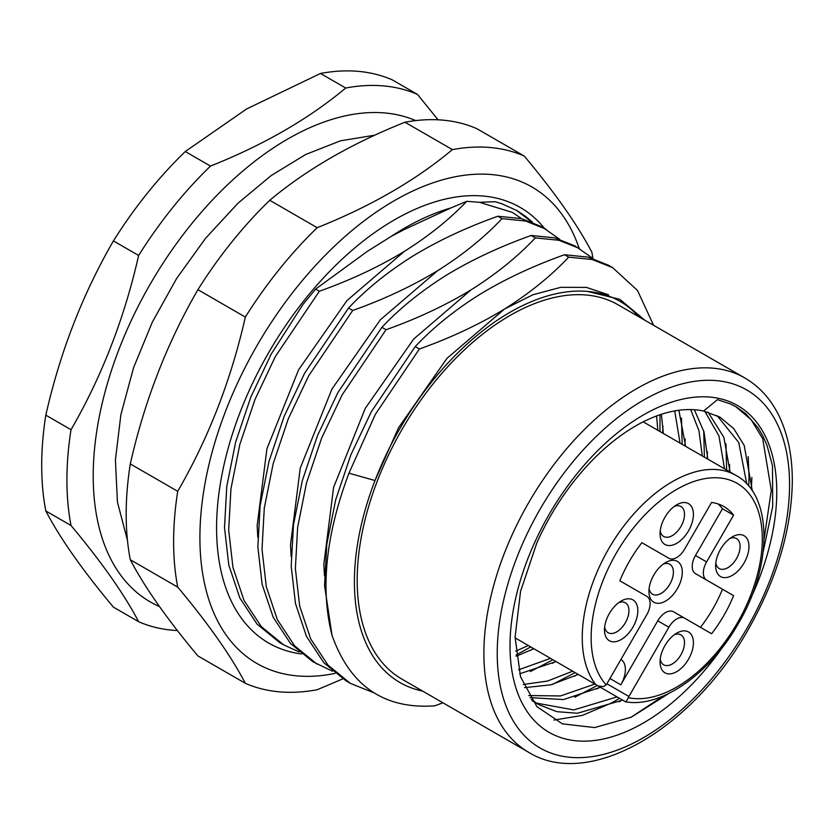 <?xml version="1.0" encoding="UTF-8"?>
<svg xmlns="http://www.w3.org/2000/svg" width="834" height="834" viewBox="0 0 834 834"><rect width="100%" height="100%" fill="white"/><g stroke="black" fill="none" stroke-linecap="round" stroke-linejoin="round"><path stroke-width="1.25" d="M531.154 235.48L535.324 237.888C517.591 256.747 496.188 274.063 471.106 289.825C445.794 305.234 417.448 318.536 386.048 329.732L381.878 327.324C399.611 308.465 421.024 291.16 446.096 275.387C471.408 259.979 499.764 246.676 531.154 235.48L554.683 237.857L575.147 245.999L592.953 258.467A298.655 172.429 120 0 0 591.859 252.222C577.628 224.961 555.09 192.904 524.252 156.041A298.655 172.429 120 0 0 452.403 149.62C415.645 180.384 370.567 206.405 317.181 227.692A298.655 172.429 120 0 0 245.332 317.066C231.101 379.918 208.563 438.006 177.725 491.32A298.655 172.429 120 0 0 177.725 587.126C208.552 623.957 231.081 656.024 245.332 683.307A298.655 172.429 120 0 0 317.181 689.728L342.774 678.886M245.332 683.307L197.898 655.92C167.071 619.078 144.532 587.021 130.292 559.729A298.655 172.429 -60 0 1 130.292 463.933C144.511 401.081 167.05 343.003 197.898 289.679A298.655 172.429 -60 0 1 269.747 200.296C306.61 169.479 351.677 143.458 404.959 122.233A298.655 172.429 -60 0 1 476.808 128.655L524.252 156.041M177.725 587.126L130.292 559.729M177.725 491.32L130.292 463.933M245.332 317.066L197.898 289.679M317.181 227.692L269.747 200.296M452.403 149.62L404.959 122.233M138.632 621.705L113.424 607.152C82.597 570.31 60.058 538.253 45.818 510.961A298.655 172.429 -60 0 1 45.818 415.165C60.048 352.313 82.576 294.235 113.424 240.911A298.655 172.429 -60 0 1 185.273 151.527L246.687 108.92L320.485 73.465A298.655 172.429 -60 0 1 392.334 79.887L417.542 94.44A298.655 172.429 120 0 0 345.693 88.018C308.914 118.793 263.846 144.814 210.481 166.081A298.655 172.429 120 0 0 138.632 255.465C124.402 318.317 101.863 376.395 71.026 429.719A298.655 172.429 120 0 0 71.026 525.514C101.842 562.356 124.381 594.413 138.632 621.705A298.655 172.429 120 0 0 177.392 630.546M335.091 673.382A275.074 158.814 -60 0 1 256.319 346.798A275.074 158.814 -60 0 1 579.171 248.313M45.818 510.961L71.026 525.514M71.026 429.719L45.818 415.165M113.424 240.911L138.632 255.465M210.481 166.081L185.273 151.527M320.485 73.465L345.693 88.018M438.048 119.804L417.542 94.44M450.892 207.937L404.094 229.621L391.031 236.502C411.079 223.272 431.032 213.754 450.892 207.937L466.779 201.307C449.443 219.436 428.655 236.105 404.417 251.326C379.105 266.734 350.76 280.036 319.359 291.233L315.648 289.085L367.283 251.399L391.031 236.502M301.554 653.971A251.503 145.199 -60 0 1 216.673 521.135A251.503 145.199 -60 0 1 347.371 254.36A251.503 145.199 -60 0 1 544.321 228.193M466.779 201.307L479.467 202.308L494.958 201.703L501.62 203.652L516.997 210.616L525.681 216.423L532.415 222.157M531.352 221.74L516.329 210.22M415.697 120.607A275.074 158.814 120 0 0 287.72 139.028A275.074 158.814 120 0 0 105.668 389.645A275.074 158.814 120 0 0 159.502 606.547M564.503 254.735L568.673 257.143C550.94 276.002 529.538 293.307 504.455 309.08C479.143 324.489 450.787 337.791 419.398 348.987L415.228 346.579C432.961 327.72 454.363 310.404 479.446 294.642C504.758 279.234 533.114 265.931 564.503 254.735L588.022 257.112L608.486 265.243L612.656 267.651L592.192 259.51L568.673 257.143M653.595 325.302L637.499 290.472L612.656 267.651M386.048 329.732L342.065 395.003L321.663 438.017L306.505 482.99L297.634 527.349L295.372 568.559L299.656 606.005L310.675 638.875L327.981 665.105L350.395 683.39L374.278 692.939M381.878 327.324L337.895 392.595L317.493 435.609L302.335 480.582L293.464 524.94L291.202 566.161L295.486 603.597L306.505 636.467L323.811 662.696L346.235 680.992L350.405 683.39M579.317 248.396L558.853 240.265L535.324 237.888M348.539 308.069C366.272 289.221 387.674 271.905 412.757 256.142C438.069 240.734 466.425 227.432 497.815 216.235L501.985 218.644C484.252 237.492 462.849 254.808 437.767 270.581C412.455 285.979 384.099 299.281 352.709 310.477L348.539 308.069L304.556 373.34L284.154 416.354L268.996 461.338L260.114 505.685L257.852 546.906L262.137 584.342L273.156 617.212L290.461 643.441L312.886 661.737L332.443 671.182M352.709 310.477L308.716 375.748L288.314 418.762L273.156 463.746L264.284 508.094L262.022 549.314L266.307 586.75L277.326 619.62L294.631 645.85L317.056 664.145M559.604 239.212L541.798 226.744L521.333 218.602L497.815 216.235M545.968 229.152L525.503 221.01L501.985 218.644M319.359 291.233L275.376 356.504L254.975 399.517L239.817 444.491L230.945 488.839L228.683 530.059L232.967 567.495L243.987 600.365L261.292 626.605L283.706 644.89L299.104 651.927M315.648 289.085L302.951 304.452L271.206 354.096L250.805 397.109L235.647 442.083L226.775 486.441L224.513 527.651L228.797 565.098L239.817 597.957L257.122 624.197L279.546 642.482L283.716 644.89M521.604 218.675L512.42 212.409L479.467 202.308M608.591 294.809L586.438 287.407L560.75 287.323L532.895 294.756L504.455 309.08L446.993 358.339L398.589 427.633L375.019 480.53A220.061 127.049 120 0 0 422.65 691.094M471.106 289.825L413.643 339.084L365.25 408.389L333.6 487.358L323.842 564.159L324.499 575.835M437.767 270.581L380.304 319.839L331.901 389.134L300.25 468.103L290.493 544.904L291.149 556.58M404.417 251.326L346.954 300.584L298.562 369.879L266.911 448.859L257.153 525.66L257.81 537.325M638.771 316.743A220.061 127.049 120 0 0 587.407 291.4L619.829 299.333L644.984 320.329M415.228 346.579L371.245 411.85L350.843 454.864L335.685 499.837L326.803 544.195L324.541 585.405L331.984 635.195C320.193 588.679 325.844 534.677 348.946 473.191L375.019 480.53A220.061 127.049 120 0 1 510.012 312.291A220.061 127.049 120 0 1 587.407 291.4M419.398 348.987L375.404 414.258L348.946 473.191M331.984 635.195C349.905 685.882 384.151 709.432 434.733 705.835L442.927 702.801M744.783 377.948L618.077 304.796A216.131 124.787 120 0 0 510.012 315.492A216.131 124.787 120 0 0 368.816 505.957A216.131 124.787 120 0 0 401.946 679.147L528.652 752.299A216.131 124.787 -60 0 1 495.521 579.109A216.131 124.787 -60 0 1 636.717 388.654A216.131 124.787 -60 0 1 744.783 377.948C759.586 386.59 771.085 399.413 779.279 416.406C788.182 435.15 792.519 457.251 792.3 482.688C791.278 530.257 776.788 578.859 748.828 628.482C692.918 729.145 589.19 789.965 528.652 752.299M750.663 598.551A188.62 108.9 120 0 0 762.464 430.844A188.62 108.9 120 0 0 643.389 414.957A188.62 108.9 120 0 0 516.705 690.291A188.62 108.9 120 0 0 722.64 647.09M668.701 693.523L631.296 717.157L594.673 727.582L562.418 723.849L536.919 706.659L520.552 676.874L515.078 637.155L520.562 591.337L536.742 543.174A169.761 98.016 -60 0 1 635.685 425.913A169.761 98.016 -60 0 1 703.646 411.037L717.407 399.663L730.532 403.969L736.214 406.888L745.815 413.768L758.043 427.748L762.954 436.192L767.051 445.544L772.482 465.726L772.701 506.54L763.256 551.441M516.058 655.055L530.591 646.996M659.944 431.512L660.017 414.748M530.33 671.558L552.817 659.83M682.17 444.345L681.493 418.126M552.567 684.391L575.043 672.663M704.396 457.178L703.729 430.959M574.793 697.224L597.28 685.496M726.633 470.011L725.955 443.792M553.953 720.076L582.309 715.416L611.437 703.031L619.506 698.329M748.661 486.086L749.057 477.475L748.181 456.625M631.036 717.271L663.197 696.036M764.121 539.004L771.294 490.319L762.714 438.757L751.184 419.711L735.703 406.596M530.205 650.499L533.364 648.602M662.717 433.117L662.947 426.153M552.431 663.332L555.59 661.435M684.954 445.95L685.183 438.986M574.668 676.166L577.826 674.268M707.18 458.783L707.409 451.819M596.894 688.999L600.053 687.101M729.406 471.617L729.635 464.653M619.12 701.832L622.279 699.934M751.309 489.495L751.872 477.486M516.204 656.254L533.687 648.789M663.374 433.492L661.362 414.3M519.645 673.809L555.924 661.623M685.6 446.326L678.886 410.265M524.607 687.623L550.815 684.839L578.15 674.456M707.826 459.159L704 431.949L694.357 409.723M530.038 697.62L563.513 699.57L600.376 687.289M730.063 471.992L723.86 437.308L708.024 412.1M531.195 699.361L539.056 704.761L556.862 711.663L577.43 713.258L622.612 700.122M752.351 491.017L744.22 445.481L733.826 428.728L720.003 417.177L703.646 411.037M515.673 651.187L528.13 645.579M657.817 430.281L656.608 415.957M518.612 669.796L550.367 658.412M680.044 443.115L674.716 410.912M523.272 684.505L547.531 681.044L572.593 671.245M702.27 455.948L698.955 430.698L690.656 409.567M528.746 695.546L560.469 695.952L594.819 684.078M724.506 468.781L718.95 435.932L704.793 411.277M532.175 700.758L533.531 701.571M536.325 703.083L573.729 709.922L617.056 696.911M746.784 483.991L738.768 442.531L717.104 415.624M715.812 562.887A17.295 9.987 120 0 0 719.21 568.538A17.295 9.987 120 0 0 727.863 567.683A17.295 9.987 120 0 0 739.153 552.442A17.295 9.987 120 0 0 736.505 538.587A17.295 9.987 120 0 0 729.906 538.462M660.236 530.81A17.295 9.987 120 0 0 663.645 536.46A17.295 9.987 120 0 0 672.287 535.605A17.295 9.987 120 0 0 683.578 520.364A17.295 9.987 120 0 0 680.93 506.509A17.295 9.987 120 0 0 674.331 506.384M660.236 659.152A17.295 9.987 120 0 0 663.645 664.802A17.295 9.987 120 0 0 672.287 663.947A17.295 9.987 120 0 0 683.578 648.706A17.295 9.987 120 0 0 680.93 634.851A17.295 9.987 120 0 0 674.331 634.726M715.635 565.754A23.581 13.615 -60 0 1 732.304 536.877A23.581 13.615 -60 0 1 748.974 546.499A23.581 13.615 -60 0 1 732.304 575.377A23.581 13.615 -60 0 1 715.635 565.754M660.059 533.677A23.581 13.615 -60 0 1 676.728 504.799A23.581 13.615 -60 0 1 693.408 514.422A23.581 13.615 -60 0 1 676.728 543.299A23.581 13.615 -60 0 1 660.059 533.677M660.059 662.019A23.581 13.615 -60 0 1 676.728 633.142A23.581 13.615 -60 0 1 693.408 642.764A23.581 13.615 -60 0 1 676.728 671.641A23.581 13.615 -60 0 1 660.059 662.019M515.078 637.843L598.114 685.923L603.43 686.611L606.162 684.881A6.286 3.628 120 0 0 606.891 683.786L646.871 614.543A15.721 9.08 120 0 0 646.871 596.393L619.87 580.808A94.315 54.45 120 0 1 641.878 542.694L668.868 558.28L641.878 542.694M625.271 701.457C625.531 702.614 626.543 701.342 628.304 697.662A121.034 69.879 120 0 0 760.598 559.478A121.034 69.879 120 0 0 659.694 501.213A121.034 69.879 120 0 0 606.162 684.881M620.934 659.465A22.007 12.708 -60 0 1 620.819 684.808L657.755 620.83A15.721 9.08 -60 0 1 673.476 611.749L684.589 618.171A15.721 9.08 120 0 0 668.868 627.251L628.899 696.494A6.286 3.628 120 0 0 628.304 697.662M657.797 551.879A15.721 9.08 -60 0 1 657.755 551.858L668.868 558.28A15.721 9.08 120 0 0 684.589 549.199L711.579 502.443A94.315 54.45 120 0 1 723.891 506.551A94.315 54.45 120 0 1 733.586 515.151L722.473 508.74A94.315 54.45 120 0 0 718.001 503.903M695.483 555.486L706.596 561.908A15.721 9.08 120 0 0 706.596 580.057L695.483 573.636A15.721 9.08 -60 0 1 695.483 555.486L722.473 508.74M706.596 561.908L733.586 515.151M684.589 618.171L711.579 633.757A94.315 54.45 120 0 0 733.586 595.643L706.596 580.057M700.466 627.335A94.315 54.45 120 0 0 722.473 589.221L695.483 573.636M648.946 591.431A23.581 13.615 -60 0 1 665.615 562.554A23.581 13.615 -60 0 1 682.285 572.176A23.581 13.615 -60 0 1 665.615 601.053A23.581 13.615 -60 0 1 648.946 591.431M649.123 588.564A17.295 9.987 120 0 0 652.522 594.215A17.295 9.987 120 0 0 661.174 593.36A17.295 9.987 120 0 0 672.465 578.118A17.295 9.987 120 0 0 669.817 564.264A17.295 9.987 120 0 0 663.218 564.138M604.483 629.931A23.581 13.615 -60 0 1 621.153 601.053A23.581 13.615 -60 0 1 637.833 610.686A23.581 13.615 -60 0 1 621.153 639.563A23.581 13.615 -60 0 1 604.483 629.931M604.66 627.064A17.295 9.987 120 0 0 608.069 632.714A17.295 9.987 120 0 0 616.712 631.859A17.295 9.987 120 0 0 628.012 616.618A17.295 9.987 120 0 0 625.354 602.763A17.295 9.987 120 0 0 618.765 602.638M643.389 400.205A206.696 119.335 120 0 0 516.809 726.435A206.696 119.335 120 0 0 769.97 580.276A206.696 119.335 120 0 0 643.389 400.205M595.507 684.276A127.321 73.507 -60 0 1 616.555 536.179A127.321 73.507 -60 0 1 735.942 475.39L643.202 421.848M606.891 683.786L628.899 696.494M668.868 627.251L657.755 620.83M620.819 684.808L609.925 678.522M533.499 701.55L539.056 704.761M597.165 685.433L625.458 701.769M625.948 701.863C661.164 707.993 709.838 673.935 738.163 623.895C773.326 565.118 772.472 494.385 735.942 475.39M374.727 135.191L340.512 140.81L305.744 154.467L271.311 175.474L238.128 203.079L205.571 238.295L176.61 278.493L152.309 322.164L133.576 367.679L120.909 414.571L115.405 459.899L117.438 502.078L127.446 540.244"/></g></svg>
